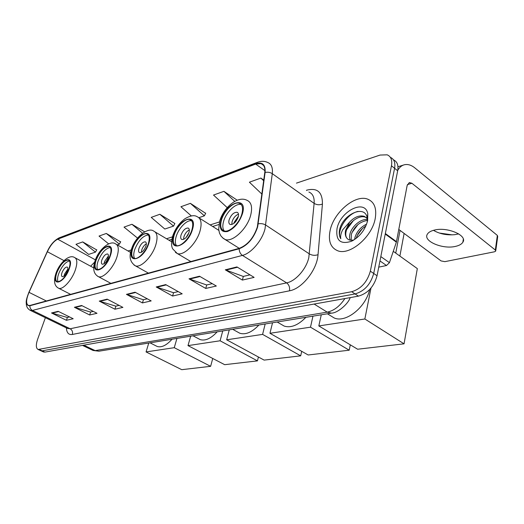 <?xml version="1.0" encoding="UTF-8"?>
<svg xmlns="http://www.w3.org/2000/svg" width="524" height="524" viewBox="0 0 524 524"><rect width="100%" height="100%" fill="white"/><g stroke="black" fill="none" stroke-linecap="round" stroke-linejoin="round"><path stroke-width="0.79" d="M43.289 351.866L44.94 352.108L358.449 296.139C367.776 293.427 373.979 286.635 377.057 275.755L397.677 170.778C398.6 165.198 397.205 161.556 393.478 159.853M45.378 317.688L37.59 339.382C35.77 344.93 35.946 348.296 38.114 349.488L351.67 291.724C360.99 288.947 367.219 282.102 370.344 271.17L391.461 165.787L394.579 168.289C395.515 162.689 394.12 159.047 390.393 157.364C394.12 159.047 395.515 162.689 394.579 168.289L373.71 273.469L394.579 168.289L397.677 170.778M351.67 291.724L355.069 293.938C364.396 291.193 370.612 284.375 373.71 273.469C370.612 284.375 364.396 291.193 355.069 293.938L42.169 350.831L355.069 293.938L358.449 296.139M40.531 350.602L42.169 350.831L40.531 350.602M375.21 218.6C376.887 208.5 374.418 202.035 367.789 199.199C355.305 193.985 333.637 212.456 330.107 230.521C328.076 240.83 330.513 247.538 337.43 250.642C349.364 256.02 372.001 237.267 375.21 218.6C376.887 208.5 374.418 202.035 367.789 199.199C355.305 193.985 333.637 212.456 330.107 230.521C328.076 240.83 330.513 247.538 337.43 250.642C349.364 256.02 372.001 237.267 375.21 218.6M257.33 226.99C253.636 237.929 247.623 245.042 239.298 248.317L30.006 305.433L28.394 305.453C25.846 303.874 26.056 299.505 29.03 292.34L47.356 251.717C50.507 245.199 53.959 241.027 57.725 239.193L255.66 164.078L261.09 163.652C264.076 164.785 265.301 167.785 264.764 172.665L257.33 226.99M257.664 226.892L265.105 172.475C265.609 164.588 262.498 161.661 255.764 163.685L57.837 238.892C53.979 240.771 50.435 245.049 47.212 251.723L28.886 292.34C25.322 301.352 25.656 305.826 29.888 305.754L239.18 248.756C247.721 245.396 253.878 238.112 257.664 226.892M69.548 316.941L67.314 317.465L51.509 312.966L66.417 320.295L73.19 318.743L58.177 311.315L51.509 312.966M67.413 317.439L66.417 320.295M93.279 311.407L90.554 312.042L74.388 307.287L89.65 314.983L97.005 313.3L81.633 305.492L74.388 307.287M90.652 312.022L89.65 314.983M119.092 305.387L115.804 306.154L99.272 301.11L114.9 309.212L122.904 307.378L107.171 299.145L99.272 301.11M115.902 306.127L114.9 309.212M249.968 274.858L243.241 276.43L225.294 269.821L242.376 280.071L254.127 277.386L236.946 266.926L225.294 269.821M243.346 276.403L242.376 280.071M212.266 283.654L206.626 284.971L189.013 278.827L205.742 288.449L216.34 286.025L199.506 276.22L189.013 278.827M206.731 284.945L205.742 288.449M178.212 291.599L173.483 292.7L156.224 286.969L172.586 296.027L182.195 293.826L165.722 284.611L156.224 286.969M173.588 292.674L172.586 296.027M147.29 298.811L143.34 299.728L126.441 294.364L142.436 302.918L151.194 300.914L135.087 292.215L126.441 294.364M143.438 299.708L142.436 302.918M391.461 165.787C392.417 160.108 390.989 156.453 387.177 154.822L380.064 155.058L296.466 183.125M120.625 241.878L106.313 233.462L99.029 236.069L108.638 243.876M96.711 249.915L82.707 241.918L75.98 244.328L88.667 254.395L95.479 252.123L96.796 249.765M205.624 213.301L190.382 203.345L180.924 206.731L191.345 215.947M237.221 200.201L223.905 191.332L213.504 195.059L227.239 207.642M263.775 180.099L260.887 178.081L249.398 182.195L261.908 194.116M144.683 231.831L131.937 224.279L124.024 227.115L137.55 238.106M159.853 214.277L151.22 217.375L164.811 229.027L173.536 226.119L174.878 223.499L159.853 214.277L173.536 226.119M198.851 217.683L204.373 215.849L205.716 213.124M190.382 203.345L204.373 215.849M223.905 191.332L234.739 201.373M260.887 178.081L263.683 180.78M131.937 224.279L142.548 233.193M117.284 244.859L119.387 244.158L120.71 241.721M106.313 233.462L119.387 244.158M82.707 241.918L95.479 252.123M354.61 239.507L355.089 237.025C357.086 231.208 360.931 226.912 366.623 224.141M356.215 238.355L356.333 237.909C357.951 232.983 361.121 229.027 365.85 226.034M350.274 240.189C349.377 238.394 349.311 236.16 350.078 233.488C352.076 226.296 360.722 218.626 367.409 219.556M351.178 240.254L351.335 234.379C354.368 226.368 359.733 221.718 367.422 220.414M367.331 221.901L367.219 217.938C365.077 204.439 343.954 213.943 339.919 228.3L339.696 229.204C338.871 233.114 339.231 236.298 340.783 238.754C340.286 236.258 340.921 233.265 342.696 229.774L349.685 221.999L345.591 230.324C344.858 233.92 345.401 236.658 347.202 238.531C345.644 236.769 345.336 234.202 346.285 230.815C348.447 222.654 359.248 214.395 365.667 217.303L366.459 217.683M349.685 221.999C354.604 216.884 359.516 215.01 364.409 216.379L367.331 218.672M367.645 220.597L367.776 213.785C365.195 198.445 340.115 211.205 337.024 228.693C335.642 240.601 340.502 244.78 351.584 241.223C359.805 236.769 365.156 229.898 367.645 220.597M347.202 238.531C348.545 240.058 350.458 240.568 352.934 240.058M340.783 238.754C335.884 231.706 346.397 213.962 358.049 211.382M346.705 229.578L353.445 220.538M351.964 232.591L357.931 224.586M357.23 235.499L362.307 228.674M458.683 233.887L454.675 234.68C446.592 235.355 439.518 233.901 433.453 230.324M455.448 246.398C459.181 245.573 461.651 244.184 462.862 242.232C467.788 235.44 447.182 226.597 434.311 230.108C430.787 230.973 428.468 232.328 427.361 234.189C422.724 241.047 442.511 249.555 455.448 246.398M378.754 267.129L386.516 265.517L379.966 260.932M397.762 170.32C399.426 167.379 401.581 165.538 404.227 164.798C407.679 163.953 411.202 164.975 414.798 167.863L497.348 235.42L497.708 236.507L495.769 250.629M439.243 233.029L452.219 234.863M398.81 229.473L441.077 260.926L444.863 261.653L494.44 251.795L495.704 251.114L495.337 250.046L411.91 183.269L409.349 182.529L407.161 185.463L396.367 242.167L389.437 262.668L386.516 265.517M241.937 213.687C243.3 208.054 242.435 204.583 239.337 203.266C234.032 201.137 223.859 210.877 221.423 220.231C219.975 225.916 220.82 229.46 223.971 230.848C229.152 233.049 239.566 223.204 241.937 213.687M241.263 204.609C235.885 202.722 225.923 212.358 223.532 221.58C222.405 225.759 222.641 228.87 224.239 230.933M330.408 315.631L334.174 317.95C345.578 323.269 365.785 307.483 369.656 289.549M238.25 216.929C238.859 214.421 238.472 212.868 237.084 212.272C233.789 212.22 231.136 214.735 229.119 219.818C228.49 222.333 228.877 223.899 230.272 224.508C233.566 224.573 236.219 222.045 238.25 216.929M238.486 214.205C235.558 215.351 233.416 217.853 232.067 221.718L231.831 224.501M234.542 222.877L234.018 222.536L238.413 216.229M238.112 217.381L234.785 222.3L234.018 222.536M404.115 233.422L399.884 256.079M393.269 251.323L417.327 268.602L404.05 343.829L357.623 349.226L318.815 325.928L321.271 314.793M318.815 325.928L364.855 318.992L404.05 343.829M370.992 288.056L364.855 318.992M400.048 230.39L395.751 253.105M191.974 229.63C193.428 224.161 192.78 220.82 190.016 219.608C185.503 217.781 176.588 226.669 174.119 235.328C172.586 240.837 173.221 244.236 176.025 245.52C180.446 247.407 189.544 238.42 191.974 229.63M191.64 220.774C186.983 219.536 178.553 228.215 176.169 236.56C174.97 240.667 175.088 243.693 176.516 245.645M281.355 324.441L284.165 326.079C290.886 328.181 298.13 325.253 305.918 317.302M188.981 232.505C189.636 230.075 189.347 228.582 188.109 228.032C185.293 228.019 182.942 230.35 181.042 235.021C180.374 237.464 180.662 238.964 181.9 239.527C184.717 239.547 187.075 237.208 188.981 232.505M189.315 229.938C186.891 231.156 185.09 233.429 183.904 236.756L183.57 239.376M186.072 237.523L188.928 232.682M187.081 236.298L188.188 234.47M350.301 344.831L349.207 350.209L308.151 354.977L269.958 333.284L272.526 322.771M269.958 333.284L310.49 327.179L349.207 350.209M312.966 316.149L310.49 327.179M148.371 243.542C149.897 238.237 149.425 235.027 146.949 233.907C143.065 232.322 135.166 240.496 132.696 248.546C131.098 253.878 131.557 257.14 134.059 258.332C137.871 259.969 145.927 251.703 148.371 243.542M148.351 234.948C142.928 235.676 138.369 240.588 134.681 249.679C133.43 253.682 133.437 256.616 134.694 258.47M237.673 332.065L239.802 333.238C245.612 335.026 251.992 332.281 258.941 324.998M145.941 246.123C146.622 243.758 146.412 242.33 145.305 241.819C142.875 241.839 140.76 244.007 138.965 248.324C138.264 250.695 138.474 252.136 139.587 252.66C142.017 252.647 144.133 250.465 145.941 246.123M146.34 243.739C144.323 244.983 142.79 247.046 141.742 249.928L141.336 252.352M301.713 351.322L300.684 355.848L264.122 360.099L226.65 339.801L229.283 329.858M226.65 339.801L262.603 334.391L300.684 355.848M265.177 323.976L262.603 334.391M109.988 255.791C111.56 250.649 111.239 247.564 109.018 246.522C104.256 246.627 99.953 251.193 96.115 260.212C94.484 265.38 94.785 268.517 97.032 269.618C101.794 269.539 106.117 264.928 109.988 255.791M110.25 247.479C105.52 248.389 101.453 252.987 98.034 261.266C96.763 265.151 96.671 267.98 97.765 269.749M198.557 338.74L200.181 339.598C205.257 341.137 210.923 338.55 217.178 331.836M108.01 258.116C108.71 255.83 108.566 254.454 107.571 253.976C105.448 254.022 103.536 256.053 101.833 260.068C101.119 262.36 101.256 263.749 102.259 264.234C104.381 264.194 106.293 262.157 108.01 258.116M108.448 255.948L104.525 261.555L104.08 263.749M258.411 357.001L257.454 360.879L224.685 364.684L187.998 345.617L190.671 336.179M187.998 345.617L220.1 340.783L257.454 360.879M222.746 330.926L220.1 340.783M68.913 268.891C70.524 263.952 70.354 261.004 68.395 260.048C64.308 260.199 60.456 264.43 56.841 272.742C55.184 277.707 55.341 280.7 57.312 281.709C61.4 281.578 65.264 277.307 68.913 268.891M69.463 260.932C65.408 262.013 61.819 266.271 58.695 273.711C57.404 277.432 57.214 280.13 58.125 281.814M156.008 345.866L157.2 346.469C161.543 347.766 166.501 345.349 172.062 339.224M67.373 270.967C68.087 268.766 68.015 267.456 67.138 267.017C65.317 267.083 63.607 268.963 61.996 272.663C61.269 274.864 61.347 276.194 62.225 276.639C64.046 276.58 65.762 274.687 67.373 270.967M67.832 269.094L64.59 274.026L64.125 275.925M212.744 358.481L210.628 366.322L181.749 369.675L146.065 351.931L148.764 343.043M146.065 351.931L174.256 347.687L210.628 366.322M176.942 338.425L174.256 347.687M92.421 350.156L95.172 350.615L327.205 312.14C333.926 310.752 339.821 306.226 344.897 298.556M314.118 304.051L327.205 312.14L331.423 313.129L98.925 351.204L93.076 350.471L82.484 345.408M377.057 275.755L370.344 271.17M44.94 352.108L39.392 349.554M98.925 351.204L95.172 350.615L83.807 345.172M306.435 190.278L306.822 190.153C317.341 187.54 322.542 192.17 322.424 204.052L318.029 254.697C317.125 269.827 301.981 288.822 289.471 290.813L72.351 334.469C72.96 331.961 72.227 330.061 70.144 328.771L286.621 282.875C295.523 281.264 306.344 269.028 308.813 257.592L314.125 203.384C314.531 197.397 312.782 193.618 308.872 192.033M72.351 334.469C68.67 335.013 66.686 332.819 66.391 327.893M67.38 328.378L70.144 328.771L32.455 310.437L29.829 310.136M255.764 163.685L257.481 162.296C261.188 160.947 264.574 160.999 267.626 162.447C271.367 163.868 272.919 167.608 272.29 173.673L265.02 228.805C262.17 240.516 251.147 253.4 242.429 255.404C240.32 253.911 239.239 251.69 239.18 248.756M258.28 223.84C261.004 223.322 263.493 223.735 265.747 225.078L309.415 253.944C312.166 255.47 315.035 255.719 318.029 254.697M57.837 238.892L59.415 237.745L257.219 162.394M322.424 204.052C319.529 205.172 316.765 204.95 314.125 203.384L272.29 173.673C270.135 172.298 267.738 171.898 265.105 172.475M29.888 305.754C29.829 307.883 30.687 309.442 32.455 310.437L242.429 255.404L286.621 282.875C289.052 284.761 290.001 287.407 289.471 290.813M306.73 190.494L306.822 190.153M57.725 239.193L95.414 259.865M94.648 262.111L90.626 266.205M47.356 251.717L63.967 260.598M29.03 292.34L46.348 300.973M255.66 164.078L264.915 170.634M219.458 221.934L210.144 224.894M172.442 236.868L166.514 238.748M131.236 249.948L128.02 250.97M127.024 294.606L135.585 292.49M156.814 287.231L166.232 284.899M189.623 279.102L200.03 276.528M225.916 270.115L237.477 267.253M99.842 301.339L107.656 299.401M74.945 307.503L82.111 305.728M52.053 313.175L58.642 311.544M407.397 184.592L411.91 183.269M385.35 233.54L396.491 241.675M495.337 250.046L497.348 235.42M396.367 242.167L385.251 234.058M380.817 256.596L389.437 262.668M220.873 220.407C219.058 228.805 221.259 232.512 227.482 231.523C234.339 228.588 239.357 222.582 242.52 213.504C247.97 194.692 225.353 202.552 220.873 220.407M239.258 248.324L223.237 238.348L220.984 236.029L219.471 233.101L218.672 229.217L219.648 221.259C223.296 208.185 237.346 195.314 246.922 200.26C251.343 202.126 252.607 207.059 250.721 215.063C247.407 228.654 232.486 242.645 225.097 239.461L222.53 237.758M173.641 235.479C167.726 252.896 187.507 247.158 192.478 229.466C198.013 211.788 178.298 218.646 173.641 235.479M190.847 261.542L177.295 253.537L172.658 248.821C171.938 247.295 170.555 244.073 172.651 236.167C175.114 228.936 179.169 223.152 184.821 218.809C190.297 215.561 194.411 214.86 197.168 216.707C201.111 218.429 202.067 223.178 200.044 230.946C196.638 243.496 183.61 256.269 177.295 253.537L175.416 252.385M132.271 248.677C126.422 265.111 143.766 260.081 148.816 243.398C154.364 226.728 137.026 232.754 132.271 248.677M148.403 273.122L135.421 265.838C130.083 262.275 128.76 256.74 131.465 249.241C135.356 236.324 148.547 226.879 153.728 231.11C157.259 232.702 157.96 237.267 155.831 244.806C152.405 256.459 140.871 268.209 135.421 265.838L134.026 265.033M95.735 260.336C89.977 275.886 105.311 271.439 110.381 255.66C115.902 239.887 100.536 245.232 95.735 260.336M110.885 283.36L98.44 276.679C93.606 273.987 92.486 268.694 95.067 260.801C98.885 248.887 110.453 239.992 115.463 243.824C118.64 245.304 119.131 249.699 116.924 257.002C113.505 267.875 103.189 278.755 98.44 276.679L97.392 276.102M56.513 272.847C50.887 287.447 64.21 283.582 69.253 268.786C74.703 253.989 61.321 258.64 56.513 272.847M70.596 294.357L58.747 288.285C54.339 286.137 53.415 281.119 55.983 273.227C59.644 262.622 69.266 254.101 74.487 257.467C77.29 258.823 77.559 263.022 75.299 270.05C71.926 280.104 62.801 290.073 58.747 288.285L58 287.899M350.183 297.612C348.44 303.671 337.613 313.169 331.423 313.129M43.656 352.036L38.114 349.488M67.655 328.509L30.457 310.444C28.099 309.219 26.737 307.333 26.357 304.791C26.311 302.034 25.309 301.654 28.859 292.366L47.18 251.756C50.127 245.101 54.136 240.464 59.186 237.831M261.09 163.652L263.461 165.342M218.901 224.521L212.665 226.479M171.865 239.298L168.964 240.208M365.667 217.303L364.409 216.379M367.219 217.938L367.776 213.785M353.608 240.143L351.584 241.223M463.327 239.232L462.862 242.232M397.965 166.776L403.519 165.021M241.138 204.465L239.337 203.266M334.174 317.95L327.408 313.784M237.87 212.79L237.084 212.272M191.352 220.447L190.016 219.608M284.165 326.079L277.176 322.011M218.79 230.344L199.113 217.938M188.692 228.392L188.109 228.032M147.958 234.503L146.949 233.907M239.802 333.238L232.682 329.301M171.544 241.747L155.189 231.988M145.744 242.075L145.305 241.819M109.785 246.948L109.018 246.522M200.181 339.598L193.002 335.799M130.607 252.444L116.577 244.459M107.905 254.166L107.571 253.976M68.952 260.343L68.395 260.048M157.2 346.469L150.021 342.834M93.691 267.869L75.299 257.906"/></g></svg>
